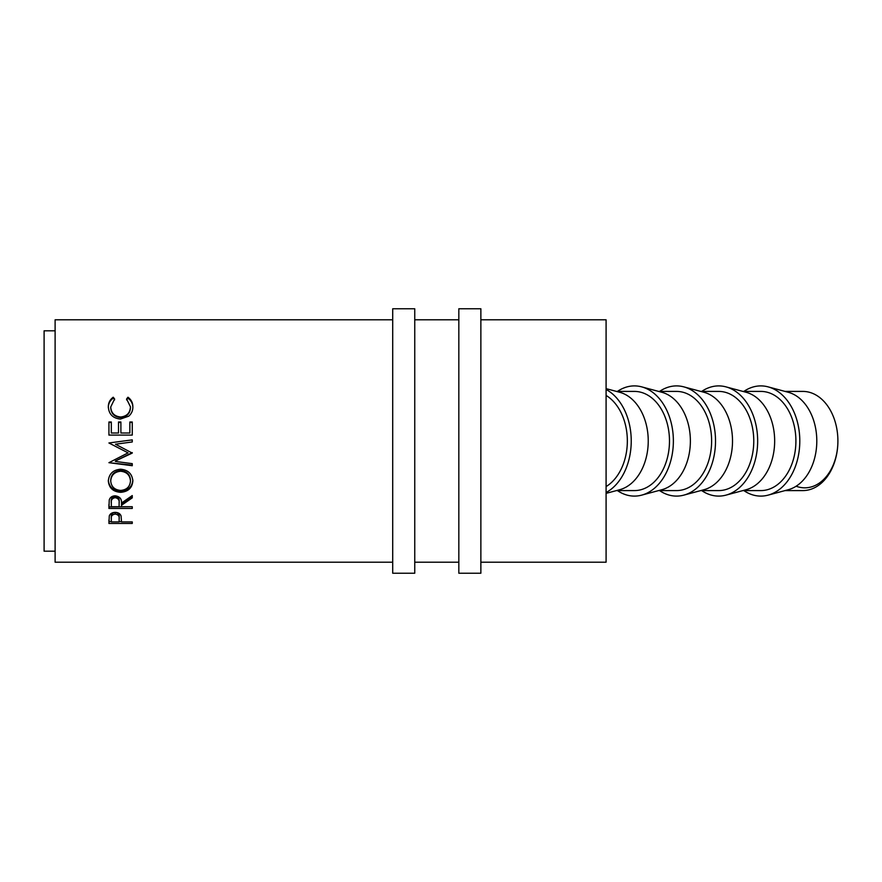 <?xml version="1.0" encoding="UTF-8"?>
<svg xmlns="http://www.w3.org/2000/svg" width="882" height="882" viewBox="0 0 882 882"><rect width="100%" height="100%" fill="white"/><g stroke="black" fill="none" stroke-linecap="round" stroke-linejoin="round"><path stroke-width="1.32" d="M785.035 490.59L802.841 490.59A49.59 35.059 -90 0 0 837.9 441A46.834 33.119 90 0 1 796.137 486.214M837.9 441L837.9 441A49.59 35.059 -90 0 0 802.841 391.41L785.035 391.41M743.857 490.59A55.092 38.962 -90 0 0 768.112 495.133L788.276 489.719A49.59 35.059 -90 0 0 816.798 441A49.59 35.059 -90 0 0 788.276 392.281L768.112 386.867A55.092 38.962 -90 0 0 743.857 391.41M768.112 495.133A55.092 38.962 -90 0 0 799.798 441A55.092 38.962 -90 0 0 768.112 386.867M742.887 391.41L760.846 391.41A49.59 35.059 90 0 1 795.906 441A49.59 35.059 90 0 1 760.846 490.59L742.887 490.59M701.719 490.59A55.092 38.962 -90 0 0 725.963 495.133L746.128 489.719A49.59 35.059 -90 0 0 774.661 441A49.59 35.059 -90 0 0 746.128 392.281L725.963 386.867A55.092 38.962 -90 0 0 701.719 391.41M725.963 495.133A55.092 38.962 -90 0 0 757.66 441A55.092 38.962 -90 0 0 725.963 386.867M700.749 391.41L718.698 391.41A49.59 35.059 90 0 1 753.768 441A49.59 35.059 90 0 1 718.698 490.59L700.749 490.59M659.582 490.59A55.092 38.962 -90 0 0 683.826 495.133L703.99 489.719A49.59 35.059 -90 0 0 732.512 441A49.59 35.059 -90 0 0 703.99 392.281L683.826 386.867A55.092 38.962 -90 0 0 659.582 391.41M683.826 495.133A55.092 38.962 -90 0 0 715.523 441A55.092 38.962 -90 0 0 683.826 386.867M658.611 391.41L676.56 391.41A49.59 35.059 90 0 1 711.62 441A49.59 35.059 90 0 1 676.56 490.59L658.611 490.59M617.433 490.59A55.092 38.962 -90 0 0 641.688 495.133L661.853 489.719A49.59 35.059 -90 0 0 690.374 441A49.59 35.059 -90 0 0 661.853 392.281L641.688 386.867A55.092 38.962 -90 0 0 617.433 391.41M641.688 495.133A55.092 38.962 -90 0 0 673.374 441A55.092 38.962 -90 0 0 641.688 386.867M616.463 391.41L634.423 391.41A49.59 35.059 90 0 1 669.482 441A49.59 35.059 90 0 1 634.423 490.59L616.463 490.59M606.088 493.369L619.704 489.719A49.59 35.059 -90 0 0 648.237 441A49.59 35.059 -90 0 0 619.704 392.281L606.088 388.631M606.088 492.52A55.092 38.962 -90 0 0 631.236 441A55.092 38.962 -90 0 0 606.088 389.48M108.927 523.456L109.28 515.937C110.173 513.644 112.146 512.453 115.189 512.376C118.309 512.464 120.283 513.699 121.11 516.08L121.496 521.901L132.256 521.901L132.256 523.456L108.927 523.456M121.496 505.276L121.496 506.709L132.256 506.709L132.256 508.451L108.927 508.451L109.247 499.973C110.085 497.338 112.058 495.949 115.167 495.816C119.687 496.456 121.793 498.87 121.496 503.06L132.256 495.552L132.256 497.856L121.496 505.276L121.496 503.809L132.256 496.555L132.256 495.552M108.332 481.12C108.938 473.888 113.017 469.919 120.58 469.213C128.055 469.885 132.146 473.788 132.851 480.944C132.234 487.911 128.177 491.704 120.691 492.321C113.205 491.803 109.081 488.066 108.332 481.12M132.256 452.609L115.432 460.988L132.256 453.083L115.476 444.208L132.256 441.97L132.256 439.875L123.767 441L132.256 439.898M115.432 461.451L132.256 463.645L132.256 465.718L108.927 462.686L128.066 452.863L108.927 442.973L123.767 441M108.927 435.091L108.927 422.004L111.319 422.004L111.319 432.996L118.497 432.996L118.497 422.004L120.889 422.004L120.889 432.996L129.863 432.996L129.863 422.004L132.256 422.004L132.256 435.091L108.927 435.091L108.927 422.445L111.319 422.445M113.216 397.231L114.616 398.94L110.724 406.988C111.154 413.019 114.451 416.359 120.614 417.01C126.832 416.348 130.106 412.963 130.459 406.845L126.578 398.94L127.956 397.231C131.231 399.623 132.862 402.831 132.851 406.834C132.939 410.516 131.572 413.625 128.772 416.161L120.459 419.06C112.896 418.311 108.861 414.242 108.332 406.856C108.31 402.831 109.941 399.623 113.216 397.231L114.616 399.899M480.866 562.209L606.088 562.209L606.088 319.791L480.866 319.791M458.827 319.791L414.749 319.791M392.711 319.791L55.114 319.791L55.114 562.209L392.711 562.209M458.827 562.209L414.749 562.209M55.114 330.805L44.1 330.805L44.1 551.195L55.114 551.195M606.088 395.423A49.59 35.059 90 0 1 627.345 441A49.59 35.059 90 0 1 606.088 486.577M110.724 406.988L110.724 407.76C111.165 413.658 114.462 416.921 120.614 417.55C126.832 416.91 130.106 413.603 130.459 407.616L130.459 406.845M126.578 399.899L127.956 398.223C131.231 400.571 132.862 403.691 132.851 407.605M127.956 397.231L127.956 398.223M108.332 407.638C108.31 403.691 109.941 400.56 113.216 398.223M111.319 432.996L118.497 432.996M118.497 422.445L120.889 422.445M120.889 432.996L129.863 432.996M129.863 422.445L132.256 422.445L132.256 435.091M132.256 441.948L115.476 444.208M128.066 452.863L108.927 442.973M132.256 463.645L132.256 465.156L108.927 462.686M132.851 480.029C132.212 486.864 128.166 490.568 120.691 491.153C113.205 490.646 109.081 486.996 108.332 480.205M120.691 492.321L120.691 491.153M130.459 481.021L130.459 480.106C129.996 474.329 126.71 471.142 120.58 470.558C114.495 471.197 111.209 474.373 110.724 480.106L110.724 481.021C111.275 486.776 114.594 489.907 120.691 490.425C126.732 489.874 129.985 486.732 130.459 481.021C130.007 475.111 126.71 471.848 120.58 471.242C114.495 471.892 111.209 475.144 110.724 481.021M120.58 470.558L120.58 471.242M108.927 504.526L108.927 506.918L132.256 506.709M119.136 501.671L119.136 503.071C119.544 500.083 118.221 498.286 115.167 497.68L115.167 496.39C112.168 496.996 110.889 498.727 111.319 501.582L111.319 506.709L119.103 506.709L119.136 501.671C119.544 498.749 118.221 496.985 115.167 496.39M115.167 497.68C112.168 498.297 110.889 500.072 111.319 502.994M132.256 523.456L132.256 521.901M121.496 521.582L119.103 521.582M111.319 521.582L108.927 521.582L108.927 520.038M119.147 517.05L119.147 518.814C119.566 516.202 118.243 514.614 115.2 514.063L115.2 512.398C112.212 512.894 110.923 514.404 111.319 516.918L111.319 521.901L119.103 521.901L119.147 517.05C119.555 514.482 118.243 512.938 115.2 512.398M115.2 514.063C112.212 514.57 110.923 516.113 111.319 518.682M414.749 573.234L414.749 308.766L392.711 308.766L392.711 573.234L414.749 573.234M480.866 573.234L480.866 308.766L458.827 308.766L458.827 573.234L480.866 573.234"/></g></svg>
